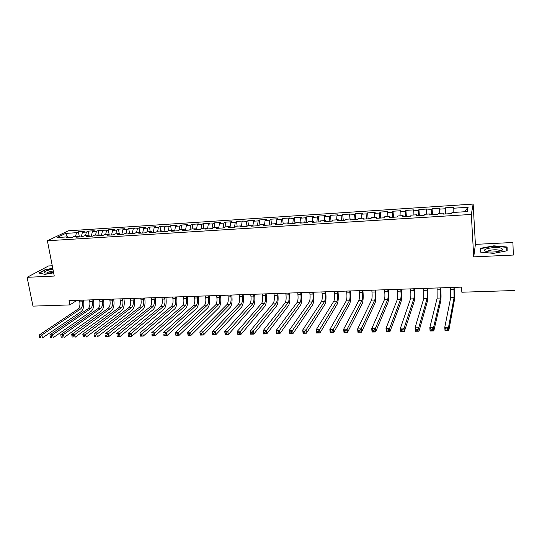 <?xml version="1.0" encoding="UTF-8"?>
<svg xmlns="http://www.w3.org/2000/svg" width="542" height="542" viewBox="0 0 542 542"><rect width="100%" height="100%" fill="white"/><g stroke="black" fill="none" stroke-linecap="round" stroke-linejoin="round"><path stroke-width="0.81" d="M52.256 265.763L48.523 265.953L27.1 277.314L32.967 306.122L69.85 304.922L76.937 300.349M473.146 204.083L68.38 230.804L47.391 240.756L471.31 214.436L473.146 204.083L475.409 244.374L473.722 256.861L513.342 255.052L512.901 242.484L475.409 244.374M512.901 242.484L513.342 255.052M464.46 211.759L468.112 207.281L453.153 208.25L453.424 207.288L445.382 207.816L445.07 208.778L439.704 209.124L440.043 208.162L432.082 208.684L431.703 209.646L426.398 209.991L426.805 209.029L418.925 209.544L418.478 210.506L413.221 210.845L413.695 209.883L405.897 210.391L405.382 211.353L400.186 211.692L400.721 210.73L393.004 211.231L392.428 212.193L387.279 212.532L387.882 211.57L380.233 212.064L379.596 213.026L374.502 213.358L375.166 212.396L367.598 212.891L366.9 213.853L361.86 214.178L362.578 213.216L355.091 213.711L354.332 214.666L349.339 214.991L350.118 214.029L342.7 214.517L341.887 215.472L336.941 215.797L337.781 214.835L330.437 215.316L329.563 216.278L324.672 216.59L325.566 215.635L318.296 216.109L317.361 217.064L312.517 217.383L313.472 216.427L306.271 216.895L305.281 217.85L300.485 218.162L301.494 217.207L294.36 217.674L293.324 218.629L288.574 218.934L289.631 217.979L282.572 218.44L281.481 219.395L276.772 219.7L277.883 218.744L270.892 219.205L269.747 220.16L265.085 220.458L266.251 219.503L259.327 219.957L258.134 220.912L253.514 221.211L254.726 220.255L247.87 220.709L246.624 221.658L242.057 221.956L243.317 221L236.522 221.448L235.228 222.396L230.702 222.694L232.01 221.739L225.282 222.179L223.941 223.128L219.456 223.419L220.818 222.471L214.151 222.904L212.762 223.853L208.318 224.144L209.727 223.196L203.121 223.629L201.685 224.578L197.288 224.862L198.738 223.914L192.193 224.341L190.716 225.289L186.353 225.567L187.85 224.625L181.367 225.045L179.849 225.994L175.527 226.271L177.065 225.33L170.642 225.75L169.077 226.692L164.802 226.969L166.38 226.028L160.019 226.441L158.413 227.383L154.172 227.66L155.791 226.719L149.49 227.125L147.837 228.067L143.637 228.345L145.303 227.403L139.057 227.809L137.363 228.751L133.203 229.022L134.911 228.08L128.718 228.48L126.991 229.422L122.865 229.693L124.606 228.751L118.468 229.151L116.706 230.093L112.614 230.357L114.396 229.415L108.319 229.815L106.517 230.75L102.465 231.014L104.281 230.079L98.258 230.472L96.415 231.407L92.397 231.671L94.254 230.729L88.285 231.122L86.408 232.057L82.425 232.315L84.322 231.38L78.4 231.766L79.362 236.989M468.112 207.281L467.238 211.583L451.94 212.552L451.655 213.575L443.342 214.097L443.668 213.081L438.187 213.426L437.828 214.442L429.603 214.964L430.002 213.941L424.576 214.286L424.149 215.303L416.012 215.818L416.48 214.795L411.114 215.14L410.612 216.156L402.564 216.665L403.099 215.641L397.787 215.98L397.218 216.996L389.251 217.498L389.861 216.482L384.603 216.814L383.966 217.83L376.08 218.324L376.758 217.315L371.555 217.64L370.85 218.656L363.052 219.144L363.79 218.135L358.635 218.46L357.876 219.469L350.152 219.957L350.952 218.948L345.85 219.266L345.03 220.282L337.381 220.763L338.249 219.747L333.201 220.066L332.314 221.082L324.746 221.556L325.667 220.547L320.674 220.858L319.733 221.868L312.239 222.342L313.222 221.332L308.276 221.644L307.273 222.654L299.862 223.121L300.898 222.112L296 222.423L294.943 223.433L287.599 223.893L288.696 222.884L283.852 223.189L282.734 224.198L275.465 224.652L276.616 223.65L271.82 223.954L270.648 224.957L263.453 225.411L264.659 224.402L259.909 224.706L258.683 225.709L251.556 226.156L252.816 225.154L248.114 225.452L246.834 226.454L239.781 226.902L241.088 225.899L236.434 226.19L235.099 227.193L228.121 227.633L229.476 226.631L224.869 226.922L223.487 227.925L216.57 228.358L217.979 227.355L213.412 227.647L211.983 228.649L205.133 229.076L206.59 228.08L202.071 228.365L200.587 229.361L193.806 229.788L195.316 228.792L190.831 229.076L189.307 230.072L182.593 230.492L184.144 229.496L179.707 229.781L178.135 230.777L171.482 231.197L173.081 230.201L168.684 230.479L167.065 231.475L160.479 231.888L162.119 230.892L157.769 231.17L156.103 232.159L149.578 232.572L151.265 231.576L146.957 231.854L145.249 232.843L138.779 233.25L140.513 232.261L136.238 232.532L134.491 233.521L128.088 233.92L129.863 232.931L125.629 233.202L123.833 234.191L117.492 234.591L119.308 233.602L115.114 233.866L113.278 234.855L106.998 235.248L108.847 234.266L104.694 234.523L102.824 235.513L96.598 235.905L98.488 234.916L94.376 235.181L92.465 236.163L86.293 236.549L88.224 235.567L84.145 235.824L82.194 236.807L76.083 237.193L78.055 236.21L74.01 236.468L72.025 237.45L65.968 237.83L67.974 236.847L56.998 237.545L65.677 233.406L76.483 232.701L78.4 231.766M514.9 290.505L461.838 292.219L461.527 287.131L69.024 300.62L69.85 304.922M82.425 232.315L81.3 236.868M86.408 232.057L85.501 235.743M67.974 236.847L68.719 237.653M92.397 231.671L91.3 236.237M96.415 231.407L95.534 235.106M78.055 236.21L78.786 237.023M102.465 231.014L101.388 235.601M106.517 230.75L105.656 234.469M88.224 235.567L88.949 236.387M112.614 230.357L111.571 234.964M116.706 230.093L115.866 233.819M98.488 234.916L99.2 235.743L98.258 230.472M122.865 229.693L121.842 234.313M126.991 229.422L126.171 233.168M108.847 234.266L109.545 235.093M133.203 229.022L132.207 233.663M137.363 228.751L136.57 232.511M119.308 233.602L119.985 234.435M143.637 228.345L142.675 233.006M147.837 228.067L147.072 231.847M129.863 232.931L130.527 233.771M154.172 227.66L153.237 232.342M158.413 227.383L157.647 231.238M140.513 232.261L141.164 233.101M164.802 226.969L163.894 231.671M169.077 226.692L168.318 230.702M151.265 231.576L151.902 232.423M175.527 226.271L174.653 230.994M179.849 225.994L179.084 230.174M162.119 230.892L162.742 231.746M186.353 225.567L185.513 230.309M190.716 225.289L189.951 229.652M173.081 230.201L173.684 231.055M197.288 224.862L196.468 229.625M201.685 224.578L200.919 229.144M184.144 229.496L184.734 230.364M208.318 224.144L207.539 228.927M212.762 223.853L211.997 228.636M195.316 228.792L195.892 229.659M219.456 223.419L218.711 228.223M223.941 223.128L223.202 227.938M206.59 228.08L207.152 228.948M230.702 222.694L229.991 227.491M235.228 222.396L234.523 227.227M217.979 227.355L218.521 228.236M242.057 221.956L241.42 226.468M246.624 221.658L245.953 226.509M229.476 226.631L230.004 227.511M253.514 221.211L252.958 225.411M258.134 220.912L257.497 225.784M241.088 225.899L241.597 226.786M265.085 220.458L264.591 224.408M269.747 220.16L269.15 225.052M252.816 225.154L253.304 226.048M276.772 219.7L276.305 223.67M281.481 219.395L280.912 224.313M264.659 224.402L265.126 225.303M288.574 218.934L288.134 222.918M293.324 218.629L292.795 223.561M276.616 223.65L277.07 224.551M300.485 218.162L300.078 222.166M305.281 217.85L304.794 222.809M288.696 222.884L289.13 223.792M312.517 217.383L312.145 221.4M317.361 217.064L316.914 222.051M300.898 222.112L301.311 223.026M324.672 216.59L324.326 220.628M329.563 216.278L329.157 221.278M313.222 221.332L313.615 222.254M336.941 215.797L336.629 219.849M341.887 215.472L341.514 220.499M325.667 220.547L326.047 221.475M349.339 214.991L349.055 219.063M354.332 214.666L354.001 219.713M338.249 219.747L338.601 220.682M361.86 214.178L361.609 218.27M366.9 213.853L366.616 218.921M350.952 218.948L351.284 219.889M374.502 213.358L374.292 217.471M379.596 213.026L379.353 218.121M363.79 218.135L364.102 219.083M387.279 212.532L387.103 216.658M392.428 212.193L392.225 217.315M376.758 217.315L377.049 218.263M400.186 211.692L400.043 215.838M405.382 211.353L405.226 216.495M389.861 216.482L390.125 217.444M413.221 210.845L413.119 215.011M418.478 210.506L418.363 215.669M403.099 215.641L403.343 216.61M426.398 209.991L426.33 214.178M431.703 209.646L431.635 214.835M416.48 214.795L416.703 215.77M439.704 209.124L439.677 213.331M445.07 208.778L445.05 213.988M430.002 213.941L430.199 214.923M453.153 208.25L453.166 212.478M443.668 213.081L443.844 214.063M473.722 256.861L471.31 214.436M27.1 277.314L54.268 276.068L47.391 240.756M76.483 232.701L75.562 236.373M67.384 236.888L65.677 233.406M480.077 252.071L493.444 253.365L507.149 250.783L507.116 247.003L493.83 245.824L480.49 248.311L480.077 252.071M52.757 268.31L45.284 269.604L38.882 273.032L44.966 274.34L53.638 272.829M445.382 207.816L445.781 213.941M432.082 208.684L432.509 214.781M418.925 209.544L419.366 215.608M405.897 210.391L406.364 216.421M393.004 211.231L393.492 217.234M380.233 212.064L380.748 218.033M367.598 212.891L368.133 218.826M355.091 213.711L355.647 219.612M342.7 214.517L343.276 220.391M330.437 215.316L331.033 221.163M318.296 216.109L318.913 221.922M306.271 216.895L306.907 222.674M294.36 217.674L295.011 223.365M282.572 218.44L283.195 223.778M270.892 219.205L271.501 224.225M259.327 219.957L259.916 224.706M247.87 220.709L248.48 225.431M236.522 221.448L237.145 226.143M225.282 222.179L225.919 226.854M214.151 222.904L214.801 227.559M203.121 223.629L203.785 228.257M192.193 224.341L192.871 228.948M181.367 225.045L182.058 229.632M170.642 225.75L171.347 230.309M160.019 226.441L160.73 230.98M149.49 227.125L150.215 231.644M139.057 227.809L139.795 232.308M128.718 228.48L129.463 232.958M118.468 229.151L119.233 233.609M108.319 229.815L109.159 234.632M88.285 231.122L89.234 236.366M480.646 251.068L480.49 248.311M493.85 246.19L493.83 245.824M45.352 269.943L45.284 269.604M450.544 287.504L450.673 297.707L444.779 327.293L448.546 327.219L448.776 330.667L454.277 300.742L454.182 287.382M453.932 287.389L454.074 297.605L448.546 327.219L447.36 328.933L445.849 328.96L445.944 330.342L447.455 330.315L447.36 328.933M447.455 330.315L448.776 330.667L445.016 330.735L444.779 327.293L445.849 328.96M445.016 330.735L445.944 330.342M437.082 287.971L437.143 298.12L429.833 327.578L433.553 327.503L433.803 330.932L440.727 301.142C441.12 298.717 441.147 294.604 440.802 288.791L440.734 287.843M440.429 287.856L440.511 298.012L433.553 327.503L432.36 329.211L430.863 329.238L430.965 330.606L432.455 330.579L432.36 329.211M432.455 330.579L433.803 330.932L430.084 330.999L429.833 327.578L430.863 329.238M430.084 330.999L430.965 330.606M423.756 288.425L423.756 298.527L415.057 327.856L418.736 327.788L419 331.196L427.32 301.535C427.794 299.123 427.855 295.024 427.496 289.245L427.428 288.303M427.069 288.31L427.089 298.425L418.736 327.788L417.523 329.482L416.053 329.509L416.161 330.871L417.631 330.844L417.523 329.482M417.631 330.844L419 331.196L415.328 331.264L415.057 327.856L416.053 329.509M415.328 331.264L416.161 330.871M485.754 251.264L487.123 251.651C492.129 252.809 502.759 251.292 502.719 249.435L501.526 248.311C496.167 246.115 479.873 249.151 485.754 251.264M502.719 249.435L499.927 251.068L499.121 250.296C496.228 249.056 486.818 250.235 487.576 251.739M480.53 252.111L480.91 248.602L493.837 246.19L506.709 247.342L506.729 250.865M506.872 250.838L506.709 247.342M52.94 269.279C47.852 270.079 44.911 271.095 44.132 272.335L45.304 273.012C47.378 273.263 50.115 272.999 53.516 272.219M39.383 273.141L45.514 269.855L52.811 268.588M53.285 271.02C49.715 271.495 47.52 272.192 46.693 273.114M410.565 288.879L410.714 290.769C410.965 294.618 410.897 297.334 410.504 298.927L400.457 328.14L404.088 328.066L404.366 331.453L414.047 301.921C414.603 299.516 414.698 295.444 414.325 289.692L414.257 288.75M413.851 288.764L413.993 290.661C414.244 294.516 414.183 297.233 413.803 298.825L404.088 328.066L402.869 329.753L401.405 329.78L401.52 331.135L402.977 331.108L402.869 329.753M402.977 331.108L404.366 331.453L400.734 331.521L400.457 328.14L401.405 329.78M400.734 331.521L401.52 331.135M397.51 289.326L397.665 291.21C397.93 295.038 397.835 297.741 397.394 299.326L386.012 328.411L389.61 328.344L389.901 331.711L400.911 302.3C401.554 299.909 401.683 295.857 401.297 290.133L401.216 289.204M400.762 289.218L400.917 291.101C401.175 294.936 401.087 297.639 400.66 299.225L389.61 328.344L388.37 330.017L386.934 330.044L387.049 331.392L388.492 331.365L388.37 330.017M388.492 331.365L389.901 331.711L386.311 331.779L386.012 328.411L386.934 330.044M386.311 331.779L387.049 331.392M384.59 289.774L384.752 291.643C385.023 295.451 384.908 298.147 384.413 299.719L371.737 328.682L375.294 328.615L375.599 331.968L387.909 302.687C388.628 300.302 388.79 296.264 388.39 290.573L388.316 289.645M387.808 289.665L387.97 291.535C388.235 295.349 388.126 298.046 387.645 299.624L375.294 328.615L374.041 330.281L372.618 330.308L372.74 331.65L374.163 331.623L374.041 330.281M374.163 331.623L375.599 331.968L372.049 332.029L371.737 328.682L372.618 330.308M372.049 332.029L372.74 331.65M371.805 290.214L371.975 292.077C372.252 295.864 372.117 298.54 371.568 300.112L357.618 328.953L361.135 328.886L361.453 332.219L375.044 303.059C375.843 300.688 376.033 296.67 375.62 291.007L375.538 290.085M374.989 290.106L375.159 291.969C375.43 295.763 375.301 298.446 374.766 300.017L361.135 328.886L359.874 330.539L358.465 330.566L358.594 331.9L360.003 331.873L359.874 330.539M360.003 331.873L361.453 332.219L357.944 332.28L357.618 328.953L358.465 330.566M357.944 332.28L358.594 331.9M359.143 290.647L359.319 292.497C359.603 296.271 359.448 298.933 358.851 300.498L343.662 329.218L347.137 329.15L347.469 332.463L362.3 303.432C363.181 301.067 363.404 297.07 362.977 291.433L362.896 290.519M362.293 290.539L362.469 292.395C362.754 296.169 362.605 298.838 362.015 300.404L347.137 329.15L345.864 330.803L344.475 330.823L344.61 332.151L345.999 332.124L345.864 330.803M345.999 332.124L347.469 332.463L344.001 332.524L343.662 329.218L344.475 330.823M344.001 332.524L344.61 332.151M346.609 291.081L346.792 292.917C347.09 296.67 346.907 299.326 346.263 300.885L329.861 329.482L333.296 329.414L333.642 332.707L349.692 303.798C350.647 301.447 350.898 297.47 350.464 291.86L350.376 290.946M349.732 290.973L349.915 292.815C350.207 296.569 350.03 299.225 349.394 300.79L333.296 329.414L332.016 331.054L330.634 331.081L330.776 332.395L332.151 332.375L332.016 331.054M332.151 332.375L333.642 332.707L330.207 332.768L329.861 329.482L330.634 331.081M330.207 332.768L330.776 332.395M334.204 291.508L334.394 293.337C334.692 297.07 334.495 299.712 333.797 301.264L316.21 329.739L319.611 329.678L319.97 332.951L337.212 304.164C338.235 301.819 338.52 297.863 338.072 292.28L337.978 291.372M337.293 291.4L337.476 293.236C337.781 296.969 337.585 299.611 336.9 301.169L319.611 329.678L318.317 331.304L316.955 331.331L317.097 332.639L318.459 332.619L318.317 331.304M318.459 332.619L319.97 332.951L316.569 333.012L316.21 329.739L316.955 331.331M316.569 333.012L317.097 332.639M321.914 291.928L322.111 293.75C322.422 297.463 322.205 300.092 321.46 301.637L302.707 329.997L306.067 329.936L306.44 333.188L324.854 304.523C325.945 302.192 326.264 298.249 325.803 292.7L325.708 291.799M324.976 291.82L325.173 293.649C325.478 297.362 325.268 299.997 324.529 301.542L306.067 329.936L304.767 331.555L303.418 331.582L303.567 332.883L304.916 332.863L304.767 331.555M304.916 332.863L306.44 333.188L303.086 333.249L302.707 329.997L303.418 331.582M303.086 333.249L303.567 332.883M309.753 292.348L309.956 294.157C310.275 297.849 310.038 300.471 309.245 302.009L289.353 330.254L292.68 330.193L293.066 333.425L312.619 304.882C313.784 302.558 314.13 298.635 313.655 293.114L313.554 292.213M312.781 292.24L312.985 294.055C313.303 297.754 313.066 300.376 312.287 301.914L292.68 330.193L291.366 331.799L290.038 331.826L290.187 333.12L291.521 333.1L291.366 331.799M291.521 333.1L293.066 333.425L289.746 333.486L289.353 330.254L290.038 331.826M289.746 333.486L290.187 333.12M297.707 292.761L297.917 294.563C298.242 298.236 297.985 300.844 297.151 302.375L276.149 330.505L279.435 330.444L279.835 333.662L300.498 305.234C301.738 302.924 302.111 299.015 301.623 293.52L301.521 292.626M300.708 292.653L300.918 294.462C301.237 298.141 300.986 300.749 300.16 302.287L279.435 330.444L278.114 332.043L276.799 332.07L276.955 333.357L278.27 333.337L278.114 332.043M278.27 333.337L279.835 333.662L276.549 333.723L276.149 330.505L276.799 332.07M276.549 333.723L276.955 333.357M285.783 293.168L286 294.963C286.332 298.622 286.054 301.216 285.173 302.741L263.087 330.755L266.339 330.695L266.745 333.892L288.507 305.586C289.807 303.283 290.214 299.394 289.713 293.927L289.611 293.039M288.75 293.066L288.967 294.862C289.299 298.527 289.028 301.122 288.154 302.653L266.339 330.695L265.004 332.287L263.703 332.314L263.866 333.594L265.167 333.567L265.004 332.287M265.167 333.567L266.745 333.892L263.493 333.953L263.087 330.755L263.703 332.314M263.493 333.953L263.866 333.594M273.974 293.574L274.191 295.363C274.537 299.001 274.238 301.582 273.317 303.1L250.16 330.999L253.378 330.938L253.798 334.123L276.63 305.932C277.999 303.635 278.425 299.767 277.917 294.326L277.809 293.446M276.915 293.473L277.131 295.261C277.47 298.906 277.186 301.488 276.271 303.012L252.037 332.524L250.75 332.551L250.919 333.825L252.206 333.797L252.037 332.524M252.206 333.797L253.798 334.123L250.58 334.177L250.16 330.999L250.75 332.551M250.58 334.177L250.919 333.825M262.281 293.974L262.504 295.756C262.85 299.374 262.538 301.941 261.569 303.459L237.376 331.243L240.56 331.182L240.987 334.346L264.862 306.277C266.298 303.987 266.752 300.139 266.237 294.726L266.129 293.845M265.194 293.879L265.417 295.654C265.763 299.279 265.458 301.853 264.496 303.371L239.205 332.761L237.931 332.788L238.107 334.055L239.381 334.028L239.205 332.761M239.381 334.028L240.987 334.346L237.809 334.407L237.376 331.243L237.931 332.788M237.809 334.407L238.107 334.055M250.695 294.374L250.926 296.142C251.285 299.746 250.953 302.3 249.943 303.811L224.727 331.487L227.877 331.426L228.317 334.577L253.216 306.616C254.713 304.34 255.194 300.505 254.665 295.119L254.557 294.245M253.581 294.272L253.812 296.047C254.164 299.651 253.839 302.212 252.836 303.723L226.515 332.998L225.255 333.018L225.431 334.279L226.692 334.258L226.515 332.998M226.692 334.258L228.317 334.577L225.167 334.631L224.727 331.487L225.255 333.018M225.167 334.631L225.431 334.279M239.225 294.767L239.462 296.528C239.821 300.112 239.476 302.66 238.426 304.164L212.207 331.724L215.323 331.663L215.777 334.793L241.678 306.955C243.236 304.685 243.751 300.871 243.209 295.505L243.094 294.638M242.084 294.672L242.315 296.433C242.68 300.024 242.335 302.572 241.292 304.076L213.954 333.228L212.708 333.249L212.891 334.502L214.137 334.482L213.954 333.228M214.137 334.482L215.777 334.793L212.667 334.854L212.207 331.724L212.708 333.249M212.667 334.854L212.891 334.502M227.864 295.16L228.107 296.914C228.473 300.478 228.107 303.012 227.017 304.509L199.829 331.961L202.911 331.9L203.372 335.017L230.255 307.287C231.874 305.031 232.41 301.23 231.861 295.891L231.739 295.024M230.696 295.065L230.933 296.813C231.298 300.39 230.939 302.924 229.855 304.428L201.536 333.452L200.296 333.479L200.486 334.726L201.719 334.705L201.536 333.452M201.719 334.705L203.372 335.017L200.289 335.071L199.829 331.961L200.296 333.479M200.289 335.071L200.486 334.726M216.61 295.546L216.854 297.287C217.234 300.837 216.854 303.364 215.716 304.855L187.573 332.192L190.621 332.131L191.096 335.234L218.941 307.619C220.614 305.37 221.177 301.589 220.621 296.278L220.499 295.41M219.408 295.451L219.659 297.192C220.032 300.749 219.659 303.276 218.534 304.767L189.239 333.682L188.013 333.703L188.209 334.942L189.429 334.922L189.239 333.682M189.429 334.922L191.096 335.234L188.047 335.288L187.573 332.192L188.013 333.703M188.047 335.288L188.209 334.942M205.459 295.932L205.716 297.666C206.095 301.196 205.703 303.71 204.53 305.193L175.445 332.422L178.467 332.368L178.948 335.451L207.728 307.944C209.469 305.702 210.052 301.941 209.483 296.657L209.361 295.797M208.236 295.837L208.487 297.572C208.873 301.108 208.48 303.622 207.315 305.112L177.071 333.906L175.865 333.926L176.055 335.159L177.268 335.139L177.071 333.906M177.268 335.139L178.948 335.451L175.933 335.505L175.445 332.422L175.865 333.926M175.933 335.505L176.055 335.159M194.422 296.311L194.68 298.032C195.066 301.555 194.653 304.048 193.44 305.532L163.447 332.652L166.435 332.592L166.929 335.661L196.624 308.269C198.419 306.034 199.029 302.287 198.453 297.03L198.325 296.176M197.173 296.217L197.43 297.944C197.816 301.46 197.403 303.967 196.204 305.451L165.032 334.123L163.833 334.15L164.036 335.376L165.229 335.356L165.032 334.123M165.229 335.356L166.929 335.661L163.941 335.715L163.833 334.15M163.941 335.715L164.036 335.376M183.481 296.684L183.745 298.405C184.138 301.901 183.711 304.394 182.464 305.864L151.57 332.876L154.524 332.822L155.026 335.871L185.628 308.594C187.478 306.365 188.108 302.632 187.525 297.402L187.397 296.549M186.204 296.589L186.468 298.31C186.861 301.813 186.434 304.306 185.195 305.783L153.122 334.346L151.936 334.367L152.139 335.586L153.318 335.566L153.122 334.346M153.318 335.566L155.026 335.871L152.072 335.925L151.936 334.367M152.072 335.925L152.139 335.586M172.641 297.057L172.912 298.764C173.311 302.253 172.871 304.726 171.584 306.196L139.816 333.1L142.742 333.045L143.251 336.081L174.734 308.913C176.638 306.691 177.295 302.978 176.699 297.768L176.563 296.921M175.344 296.962L175.608 298.676C176.008 302.165 175.567 304.645 174.294 306.115L141.326 334.563L140.154 334.583L140.358 335.796L141.53 335.776L141.326 334.563M141.53 335.776L143.251 336.081L140.331 336.135L140.154 334.583M140.331 336.135L140.358 335.796M161.909 297.429L162.18 299.13C162.586 302.592 162.126 305.058 160.811 306.528L128.176 333.323L131.076 333.269L131.598 336.291L163.941 309.225C165.899 307.016 166.577 303.317 165.974 298.134L165.838 297.294M164.585 297.334L164.856 299.035C165.256 302.511 164.802 304.977 163.494 306.447L129.653 334.78L128.495 334.8L128.705 336.006L129.863 335.986L129.653 334.78M129.863 335.986L131.598 336.291L128.705 336.338L128.495 334.8M151.272 297.788L151.55 299.482C151.963 302.937 151.489 305.39 150.134 306.853L116.659 333.54L119.531 333.486L120.06 336.494L153.244 309.536C155.256 307.334 155.96 303.655 155.344 298.493L155.208 297.66M153.921 297.7L154.199 299.394C154.605 302.849 154.138 305.309 152.79 306.772L118.102 334.99L116.957 335.01L117.167 336.209L118.319 336.189L118.102 334.99M118.319 336.189L120.06 336.494L117.194 336.541L116.957 335.01M140.73 298.154L141.015 299.841C141.435 303.276 140.947 305.722 139.551 307.172L105.263 333.757L108.102 333.703L108.637 336.697L142.654 309.848C144.714 307.653 145.439 303.987 144.816 298.852L144.673 298.019M143.359 298.066L143.637 299.753C144.057 303.188 143.569 305.634 142.187 307.09L106.666 335.2L105.527 335.22L105.744 336.419L106.882 336.399L106.666 335.2M106.882 336.399L108.637 336.697L105.805 336.745L105.527 335.22M130.29 298.513L130.575 300.193C131.001 303.608 130.5 306.04 129.077 307.49L93.976 333.974L96.788 333.919L97.336 336.894L132.153 310.153C134.267 307.971 135.012 304.319 134.382 299.211L134.24 298.378M132.892 298.425L133.176 300.105C133.596 303.527 133.102 305.959 131.686 307.409L95.345 335.41L94.22 335.43L94.444 336.616L95.568 336.596L95.345 335.41M95.568 336.596L94.444 336.616M93.976 333.974L94.22 335.43M119.945 298.866L120.236 300.539C120.663 303.94 120.148 306.365 118.691 307.809L82.804 334.19L85.582 334.136L86.144 337.09L121.754 310.458C123.922 308.283 124.68 304.651 124.043 299.557L123.901 298.73M122.519 298.777L122.81 300.451C123.237 303.859 122.729 306.284 121.279 307.727L84.139 335.613L83.028 335.633L83.251 336.819L84.362 336.799L84.139 335.613M84.362 336.799L83.251 336.819M82.804 334.19L83.028 335.633M109.687 299.218L109.985 300.885C110.419 304.272 109.89 306.684 108.4 308.12L71.74 334.4L74.498 334.346L75.06 337.287L111.449 310.762C113.664 308.594 114.443 304.977 113.8 299.909L113.651 299.082M112.241 299.13L112.54 300.796C112.973 304.191 112.445 306.603 110.961 308.046L73.048 335.816L71.944 335.837L72.167 337.016L73.272 336.995L73.048 335.816M73.272 336.995L72.167 337.016M71.74 334.4L71.944 335.837M99.532 299.57L99.83 301.223C100.27 304.597 99.728 306.996 98.204 308.432L60.792 334.61L63.516 334.556L64.091 337.483L101.232 311.061C103.495 308.899 104.301 305.295 103.644 300.254L103.502 299.435M102.059 299.482L102.357 301.142C102.797 304.516 102.255 306.921 100.744 308.351L63.516 334.556L62.059 336.02L60.968 336.04L61.199 337.212L62.289 337.192L62.059 336.02M62.289 337.192L61.199 337.212M60.792 334.61L60.968 336.04M89.457 299.916L89.762 301.562C90.209 304.922 89.654 307.314 88.102 308.737L49.945 334.814L52.649 334.76L53.224 337.673L91.117 311.352C93.42 309.204 94.247 305.613 93.583 300.593L93.434 299.78M91.971 299.828L92.269 301.481C92.716 304.841 92.16 307.233 90.616 308.662L52.649 334.76L51.185 336.223L50.101 336.243L50.338 337.409L51.415 337.388L51.185 336.223M51.415 337.388L50.338 337.409M49.945 334.814L50.101 336.243M79.484 300.261L79.789 301.901C80.236 305.241 79.667 307.619 78.089 309.042L39.207 335.017L41.883 334.97L42.472 337.869L81.083 311.65C83.441 309.502 84.281 305.932 83.61 300.932L83.461 300.119M81.971 300.173L82.276 301.813C82.723 305.16 82.16 307.544 80.582 308.967L41.883 334.97L40.413 336.419L39.342 336.44L39.58 337.598L40.65 337.578L40.413 336.419M40.65 337.578L39.58 337.598M39.207 335.017L39.342 336.44M454.054 289.313L450.666 289.428M454.074 297.605L450.673 297.707M440.565 289.767L437.211 289.882M440.511 298.012L437.143 298.12M427.211 290.214L423.891 290.329M427.089 298.425L423.756 298.527M413.993 290.661L410.714 290.769M413.803 298.825L410.504 298.927M400.917 291.101L397.665 291.21M400.66 299.225L397.394 299.326M387.97 291.535L384.752 291.643M387.645 299.624L384.413 299.719M375.159 291.969L371.975 292.077M374.766 300.017L371.568 300.112M362.469 292.395L359.319 292.497M362.015 300.404L358.851 300.498M349.915 292.815L346.792 292.917M349.394 300.79L346.263 300.885M337.476 293.236L334.394 293.337M336.9 301.169L333.797 301.264M325.173 293.649L322.111 293.75M324.529 301.542L321.46 301.637M312.985 294.055L309.956 294.157M312.287 301.914L309.245 302.009M300.918 294.462L297.917 294.563M300.16 302.287L297.151 302.375M288.967 294.862L286 294.963M288.154 302.653L285.173 302.741M277.131 295.261L274.191 295.363M276.271 303.012L273.317 303.1M265.417 295.654L262.504 295.756M264.496 303.371L261.569 303.459M253.812 296.047L250.926 296.142M252.836 303.723L249.943 303.811M242.315 296.433L239.462 296.528M241.292 304.076L238.426 304.164M230.933 296.813L228.107 296.914M229.855 304.428L227.017 304.509M219.659 297.192L216.854 297.287M218.534 304.767L215.716 304.855M208.487 297.572L205.716 297.666M207.315 305.112L204.53 305.193M197.43 297.944L194.68 298.032M196.204 305.451L193.44 305.532M186.468 298.31L183.745 298.405M185.195 305.783L182.464 305.864M175.608 298.676L172.912 298.764M174.294 306.115L171.584 306.196M164.856 299.035L162.18 299.13M163.494 306.447L160.811 306.528M154.199 299.394L151.55 299.482M152.79 306.772L150.134 306.853M143.637 299.753L141.015 299.841M142.187 307.09L139.551 307.172M133.176 300.105L130.575 300.193M131.686 307.409L129.077 307.49M122.81 300.451L120.236 300.539M121.279 307.727L118.691 307.809M112.54 300.796L109.985 300.885M110.961 308.046L108.4 308.12M102.357 301.142L99.83 301.223M100.744 308.351L98.204 308.432M92.269 301.481L89.762 301.562M90.616 308.662L88.102 308.737M82.276 301.813L79.789 301.901M80.582 308.967L78.089 309.042M499.568 251.17L499.541 250.492"/></g></svg>
